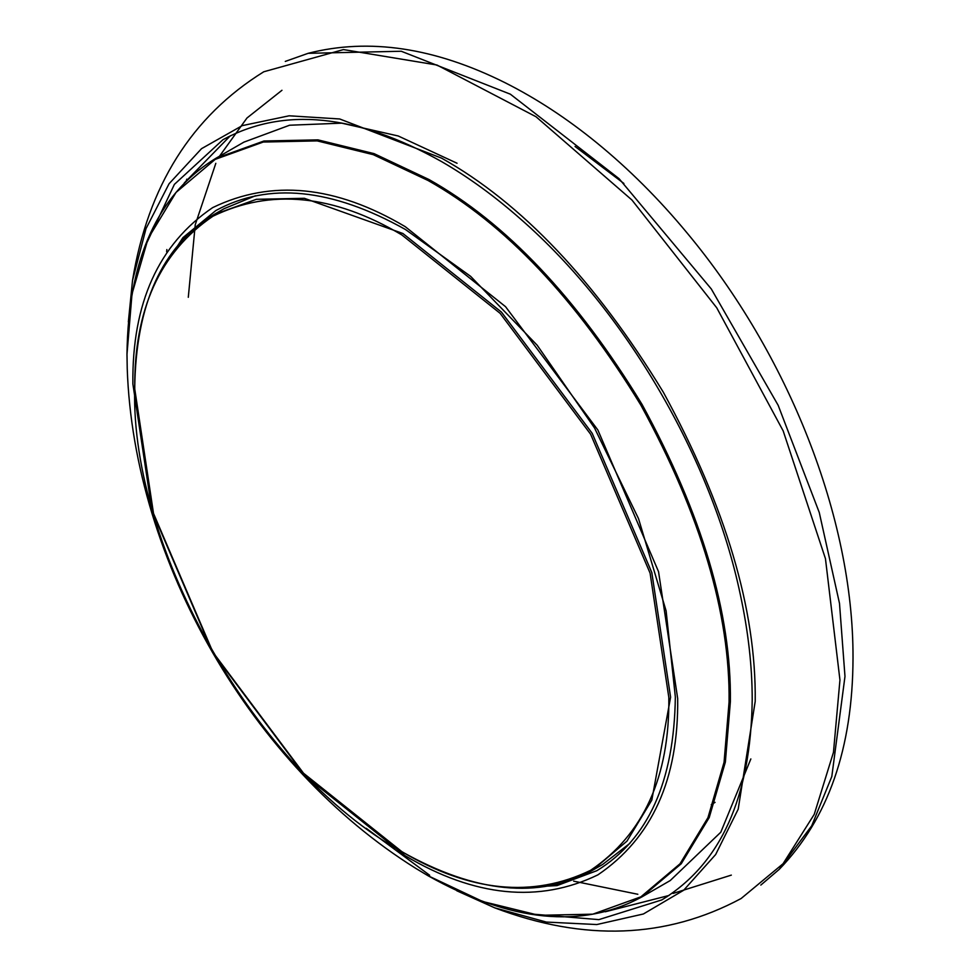 <?xml version="1.0" encoding="UTF-8"?>
<svg xmlns="http://www.w3.org/2000/svg" width="980" height="980" viewBox="0 0 980 980"><rect width="100%" height="100%" fill="white"/><g stroke="black" fill="none" stroke-linecap="round" stroke-linejoin="round"><path stroke-width="1.47" d="M186.225 180.945L186.788 179.168M285.29 61.409L308.124 53.324L401.261 51.254L510.36 94.19L619.091 178.703L711.308 288.978L778.145 405.267L819.268 512.516L839.492 603.362L844.981 676.433L831.812 776.528L811.722 825.773L779.247 869.346L760.823 885.075M623.893 183.456L575.04 146.461M188.295 297.295L195.253 224.702L215.821 163.317M219.496 156.224L246.972 118.004L281.958 90.283M731.325 875.116L673.027 893.442M637.833 894.274L573.668 881.155M667.074 896.725L666.265 896.823M227.838 137.433L228.316 136.771M166.649 251.774L166.857 249.545M128.356 321.906L132.521 280.488C147.906 186.078 191.651 116.498 263.767 71.773L343.466 49.576L436.921 65.011L535.999 116.73L631.929 200.006L716.723 307.781L783.167 430.882L825.454 558.661L839.946 680.022L833.466 752.334L814.245 814.343L783.057 863.723L741.088 898.538C666.314 938.62 584.178 941.719 494.716 907.835L546.326 922.07L596.771 924.557L643.395 913.985L683.673 890.244L715.645 854.548L738.197 809.174L755.213 701.337C756.278 609.536 725.666 506.501 663.35 392.245C595.558 281.15 521.642 203.117 441.6 158.148L339.705 118.972L289.137 115.799L242.232 125.636L201.537 148.666L169.062 183.75L145.996 228.671L132.521 280.488L128.368 321.771M669.009 895.475L605.285 911.768M184.301 182.942L230.374 135.73M750.852 758.937L720.79 832.228L670.222 880.555L642.084 896.798L681.247 863.748L709.226 817.553L725.359 762.073L730.382 701.631C731.423 613.394 701.986 514.353 642.096 404.52C576.926 297.724 505.864 222.717 428.934 179.499L374.078 153.64L317.961 139.871L263.963 140.998L215.772 158.38L243.898 142.137L289.566 125.232L341.689 123.149L398.235 135.987L457.06 163.256M715.057 802.363L711.26 804.641M401.8 234.906L500.094 313.306L590.622 434.238L650.083 573.104L668.826 697.429C669.744 776.65 643.676 834.274 590.622 870.301C532.887 898.244 469.947 892.008 401.8 851.608L303.506 773.208L212.966 652.276L153.505 513.41L134.762 389.085C133.844 309.852 159.911 252.228 212.966 216.2C270.701 188.27 333.641 194.506 401.8 234.906M402.89 233.497L304.351 198.303L256.405 199.308L213.603 214.743C162.031 246.384 135.73 304.4 134.701 388.791C130.548 548.482 256.429 771.321 402.021 851.804C475.619 893.098 539 899.334 592.19 870.497L626.967 841.134L651.81 800.109L670.602 697.172L651.81 572.541L592.19 433.332L501.442 312.093L402.89 233.497M592.19 870.497L602.688 864.433L629.932 843.327M456.888 890.795L494.716 907.835L456.766 890.747M144.109 248.602L174.379 184.387L222.913 139.748C283.575 106.673 356.426 113.937 441.49 161.541C468.465 177.135 495.01 196.453 521.115 219.508C625.252 310.415 711.762 458.407 740.317 594.578C748.23 631.292 752.199 666.339 752.211 699.732C750.913 797.206 720.778 863.931 661.806 899.922L598.866 919.632L528.122 913.74M729.083 701.913L724.061 762.269L707.952 817.675L680.01 863.809L640.908 896.823L592.778 914.181L538.853 915.308L482.809 901.551L428.04 875.728L415.802 868.39C252.044 766.262 133.782 561.381 127.229 368.554L126.984 354.295L132.006 293.939L148.115 238.532L176.057 192.399L215.159 159.397L263.289 142.026L317.214 140.9L373.257 154.656L428.04 180.479C504.872 223.648 575.824 298.557 640.908 405.193C700.725 514.88 730.125 613.786 729.083 701.913M405.279 855.785C474.798 897.006 539 903.364 597.886 874.87C652.019 838.12 678.613 779.333 677.682 698.52L658.548 571.695L597.886 430.036L505.545 306.679L405.279 226.699C335.748 185.489 271.546 179.12 212.66 207.625C158.527 244.375 131.933 303.163 132.876 383.976L151.998 510.801L212.66 652.46L305 775.817L405.279 855.785M158.638 275.074L182.929 237.65L215.796 210.578C268.41 181.876 331.632 188.185 405.475 229.516L470.596 276.323L537.187 345.23L594.517 427.954L638.531 518.653L666.118 610.92L675.342 696.939C674.203 781.55 648.062 839.468 596.906 870.669L557.02 885.602L512.466 887.917M255.425 195.755L224.102 208.691L213.603 214.743M308.124 53.324C369.043 37.755 434.777 47.591 505.325 82.847C536.66 98.649 567.163 118.654 596.832 142.847C628.939 169.075 658.977 199.063 686.968 232.824C788.006 353.817 853.494 517.734 853.017 657.948C852.759 748.291 828.161 818.753 779.247 869.346M429.657 875.263L366.202 828.296M415.802 868.39L428.052 875.74C510.911 922.229 582.255 929.248 642.084 896.798M215.772 158.38C157.743 193.967 128.147 259.271 126.984 354.27L127.229 368.554"/></g></svg>
